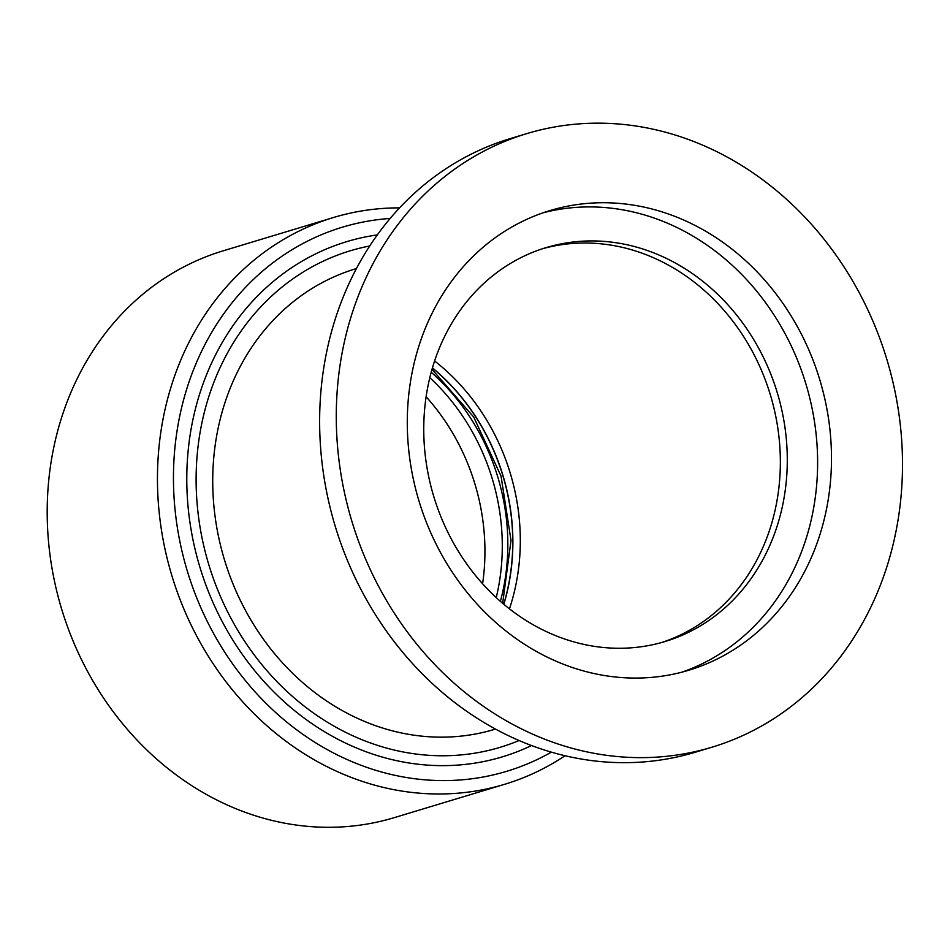 <?xml version="1.0" encoding="UTF-8"?>
<svg xmlns="http://www.w3.org/2000/svg" width="950" height="950" viewBox="0 0 950 950"><rect width="100%" height="100%" fill="white"/><g stroke="black" fill="none" stroke-linecap="round" stroke-linejoin="round"><path stroke-width="1.43" d="M519.092 740.525A259.326 226.148 -106.8 0 1 208.727 564.431A259.326 226.148 -106.8 0 1 369.728 245.979M356.428 268.565L355.68 268.791A240.528 209.76 73.2 0 0 224.426 559.692A240.528 209.76 73.2 0 0 494.772 729.303L495.508 729.078M674.536 268.624A205.746 179.419 -106.8 0 1 780.223 469.977A205.746 179.419 -106.8 0 1 661.521 642.556A205.746 179.419 -106.8 0 0 780.223 469.977A205.746 179.419 -106.8 0 0 674.536 268.624A205.746 179.419 -106.8 0 0 542.581 248.722A205.746 179.419 -106.8 0 1 674.536 268.624M509.461 608.855A205.746 179.419 73.2 0 0 434.601 360.964M681.471 266.534A205.746 179.419 73.2 0 0 546.036 247.641A205.746 179.419 73.2 0 0 433.758 496.47A205.746 179.419 73.2 0 0 665 641.547A205.746 179.419 73.2 0 0 787.075 469.929A205.746 179.419 73.2 0 0 681.471 266.534M681.827 672.196A240.089 209.368 73.2 0 0 805.944 384.061A240.089 209.368 73.2 0 0 543.079 212.8M530.765 648.185A240.089 209.368 -106.8 0 1 407.538 410.851A240.089 209.368 -106.8 0 1 549.979 210.567A240.089 209.368 -106.8 0 1 819.814 379.869A240.089 209.368 -106.8 0 1 688.797 670.237A240.089 209.368 -106.8 0 1 530.765 648.185M501.089 717.749A320.459 279.466 -106.8 0 1 336.609 400.947A320.459 279.466 -106.8 0 1 526.739 133.629A320.459 279.466 -106.8 0 1 829.113 245.729A320.459 279.466 -106.8 0 1 876.613 594.415A320.459 279.466 -106.8 0 1 712.037 747.175A320.459 279.466 -106.8 0 1 501.089 717.749M526.739 133.629L510.091 138.653A320.459 279.466 73.2 0 0 335.219 526.229A320.459 279.466 73.2 0 0 695.4 752.21L712.037 747.175M377.316 234.911A269.099 234.674 73.2 0 0 188.373 448.566A269.099 234.674 73.2 0 0 325.197 732.141A269.099 234.674 73.2 0 0 531.537 745.536M551.356 752.139A284.192 247.843 -106.8 0 1 319.628 745.216A284.192 247.843 -106.8 0 1 176.154 437.107A284.192 247.843 -106.8 0 1 390.177 218.453M399.582 207.872A296.032 258.163 73.2 0 0 333.391 217.538A296.032 258.163 73.2 0 0 157.759 464.479A296.032 258.163 73.2 0 0 309.7 757.138A296.032 258.163 73.2 0 0 504.581 784.32A296.032 258.163 73.2 0 0 565.048 755.737M504.581 784.32L394.321 817.629A296.032 258.163 -106.8 0 1 199.453 790.436A296.032 258.163 -106.8 0 1 47.5 497.776A296.032 258.163 -106.8 0 1 223.143 250.836L333.391 217.538M482.588 583.763A205.746 179.419 73.2 0 0 426.111 396.744M496.233 597.586A205.746 179.419 73.2 0 0 429.804 377.673A205.746 179.419 73.2 0 1 496.233 597.586M500.389 601.338A205.746 179.419 73.2 0 0 431.193 372.246M432.428 367.876A203.526 177.484 -106.8 0 1 503.832 604.295M503.738 604.212A203.526 177.484 73.2 0 0 432.392 368.006M502.657 603.309L511.017 540.467L501.042 476.152L473.741 417.074L432.001 369.348"/></g></svg>
